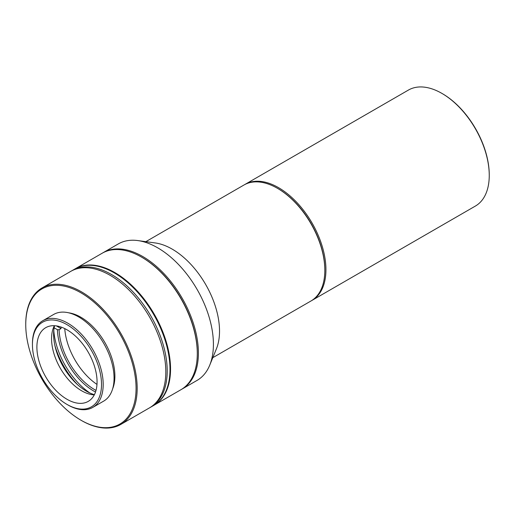 <?xml version="1.0" encoding="UTF-8"?>
<svg xmlns="http://www.w3.org/2000/svg" width="515" height="515" viewBox="0 0 515 515"><rect width="100%" height="100%" fill="white"/><g stroke="black" fill="none" stroke-linecap="round" stroke-linejoin="round"><path stroke-width="0.77" d="M312.071 300.361L475.377 206.071A66.969 38.664 -120 0 0 489.25 175.415A66.969 38.664 -120 0 0 441.896 93.389L441.896 93.389A66.969 38.664 -120 0 0 408.408 90.073L245.095 184.364A66.969 38.664 60 0 1 278.583 187.679A66.969 38.664 60 0 1 325.937 269.699A66.969 38.664 60 0 1 312.071 300.361A66.969 38.664 60 0 1 311.504 300.67M277.746 188.484A66.184 38.213 60 0 1 324.823 269.699A66.184 38.213 -120 0 0 278.023 188.645L277.469 188.323A66.969 38.664 -120 0 0 243.981 185.001L145.829 241.67M244.541 184.692A66.969 38.664 60 0 1 245.095 184.364M489.25 175.415L489.25 174.772A66.184 38.213 -120 0 0 442.449 93.711L441.896 93.389L442.449 93.711M64.755 328.602A49.833 28.769 -120 0 0 96.981 384.415M95.513 392.018A51.41 29.683 60 0 1 57.423 329.709L59.096 329.709L61.047 328.583L56.399 325.898L57.423 326.491L59.141 326.465M57.423 326.491A51.41 29.683 60 0 1 57.435 326.072M59.096 329.709A50.232 29.001 -120 0 0 94.586 389.604A50.232 29.001 -120 0 0 96.009 390.396M57.423 329.709L54.139 327.81M61.047 328.583A50.232 29.001 60 0 1 61.015 327.038M120.858 424.399L150.889 407.062A78.789 45.487 -120 0 0 167.208 370.993A78.789 45.487 -120 0 0 132.812 291.702A78.789 45.487 -120 0 0 72.1 270.594L74.881 268.985A78.789 45.487 -120 0 1 135.6 290.093A78.789 45.487 -120 0 1 169.989 369.384A78.789 45.487 -120 0 1 153.67 405.453L150.889 407.062A78.789 45.487 -120 0 0 167.208 370.993A78.789 45.487 -120 0 0 132.812 291.702A78.789 45.487 -120 0 0 72.1 270.594L70.703 271.399A78.789 45.487 -120 0 1 131.422 292.507A78.789 45.487 -120 0 1 165.811 371.798A78.789 45.487 -120 0 1 149.492 407.867A78.789 45.487 -120 0 0 161.575 344.728A78.789 45.487 -120 0 0 110.101 275.3A78.789 45.487 -120 0 0 70.703 271.399L42.069 287.93A78.789 45.487 -120 0 0 25.75 323.999L25.75 324.643A78.003 45.037 -120 0 0 80.907 420.176L81.46 420.498A78.789 45.487 -120 0 0 120.858 424.399A78.789 45.487 -120 0 0 132.934 361.266A78.789 45.487 -120 0 0 81.46 291.831A78.789 45.487 -120 0 0 42.069 287.93M75.164 268.824A78.789 45.487 60 0 1 75.441 268.663A78.789 45.487 60 0 1 114.832 272.564A78.789 45.487 60 0 1 166.306 341.999A78.789 45.487 60 0 1 154.23 405.131A78.789 45.487 60 0 1 153.953 405.292M154.23 405.131L180.971 389.694A78.789 45.487 -120 0 0 197.29 353.625A78.789 45.487 -120 0 0 141.58 257.127L141.58 257.127A78.789 45.487 -120 0 0 102.182 253.226L75.441 268.663M141.857 257.288A78.003 45.037 60 0 1 197.29 352.981A78.003 45.037 -120 0 0 142.134 257.449L141.58 257.127M197.29 352.981L197.29 353.625M68.656 312.811A48.062 27.746 60 0 1 80.907 317.246A48.062 27.746 60 0 1 112.605 388.934M81.46 420.498L80.907 420.176A78.003 45.037 -120 0 0 136.063 388.329A78.003 45.037 -120 0 0 80.907 292.797A78.003 45.037 -120 0 0 25.75 324.643M32.439 344.587L32.439 343.621A50.032 28.885 60 0 1 42.797 320.716A50.032 28.885 60 0 1 67.813 323.195A50.032 28.885 60 0 1 103.193 384.473A50.032 28.885 60 0 1 92.829 407.378A50.032 28.885 60 0 1 67.813 404.899L66.976 404.417A48.848 28.203 60 0 1 32.439 344.587A48.848 28.203 60 0 1 66.976 324.643A48.848 28.203 60 0 1 101.519 384.473A48.848 28.203 60 0 1 66.976 404.417M42.797 320.716L53.663 314.446A50.032 28.885 60 0 1 78.679 316.925A50.032 28.885 60 0 1 111.362 361.009A50.032 28.885 60 0 1 103.695 401.101L92.829 407.378M54.345 325.705A42.545 24.566 -120 0 0 53.547 327.437A42.545 24.566 -120 0 0 51.564 338.69A42.545 24.566 -120 0 0 81.653 390.795A42.545 24.566 -120 0 0 92.385 394.709A42.545 24.566 -120 0 0 94.284 394.876M66.976 329.787A42.545 24.566 60 0 1 94.773 367.279A42.545 24.566 60 0 1 88.252 401.378A42.545 24.566 60 0 1 66.976 399.267A42.545 24.566 60 0 1 39.185 361.775A42.545 24.566 60 0 1 45.706 327.682A42.545 24.566 60 0 1 66.976 329.787M54.571 325.718A46.485 26.838 -120 0 0 53.605 334.293A46.485 26.838 -120 0 0 94.387 394.677M102.743 252.91A78.789 45.487 60 0 1 103.296 252.582L118.302 243.917A78.789 45.487 60 0 1 137.814 240.576L155.273 242.958A66.969 38.664 60 0 1 172.171 249.112A66.969 38.664 60 0 1 219.525 331.139A66.969 38.664 60 0 1 216.409 348.848L209.74 365.154A78.789 45.487 60 0 1 197.091 380.385L182.085 389.05A78.789 45.487 60 0 1 181.525 389.366M324.823 269.699L324.823 270.343A66.969 38.664 -120 0 0 277.469 188.323L277.469 188.323M137.814 240.576A78.789 45.487 60 0 1 157.693 247.818A78.789 45.487 60 0 1 213.41 344.316A78.789 45.487 60 0 1 209.74 365.154M103.296 252.582A78.789 45.487 60 0 1 142.694 256.483A78.789 45.487 60 0 1 198.404 352.981A78.789 45.487 60 0 1 182.085 389.05M212.804 357.668L310.951 301.005A66.969 38.664 -120 0 0 324.823 270.343M54.88 345.475A57.32 33.095 -120 0 0 77.424 384.531M53.785 330.418A56.135 32.413 -120 0 0 89.925 393.009"/></g></svg>
